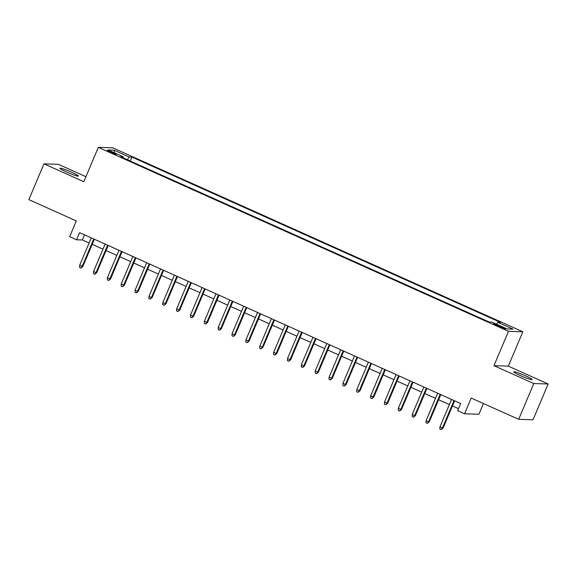 <?xml version="1.0" encoding="UTF-8"?>
<svg xmlns="http://www.w3.org/2000/svg" width="577" height="577" viewBox="0 0 577 577"><rect width="100%" height="100%" fill="white"/><g stroke="black" fill="none" stroke-linecap="round" stroke-linejoin="round"><path stroke-width="0.87" d="M66.68 172.076A9.989 0.916 22.9 0 0 78.364 176.043A9.989 0.916 22.9 0 0 71.642 172.234A9.989 0.916 22.9 0 0 59.958 168.268A9.989 0.916 22.9 0 0 66.68 172.076M520.476 375.613A9.989 0.916 22.9 0 0 532.16 379.579A9.989 0.916 22.9 0 0 525.445 375.771A9.989 0.916 22.9 0 0 513.754 371.804A9.989 0.916 22.9 0 0 520.476 375.613M110.38 152.357A4.998 0.462 22.9 0 0 116.222 154.34A4.998 0.462 22.9 0 0 112.861 152.436A4.998 0.462 22.9 0 0 107.019 150.453A4.998 0.462 22.9 0 0 110.38 152.357M85.93 176.685L58.327 164.308L43.967 163.846L28.85 199.642L76.308 220.926L69.658 236.678L76.582 239.787L82.403 239.967L89.103 242.975M522.827 331.768L112.681 147.813L98.321 147.351L508.474 331.313L522.827 331.768L508.315 366.128L493.955 365.674L533.797 383.539L548.15 383.993L508.315 366.128M548.15 383.993L533.033 419.789L518.673 419.335L471.214 398.051L464.564 413.796L478.917 414.257L483.447 403.532M533.797 383.539L518.673 419.335M464.564 413.796L457.633 410.687L460.662 403.532L79.604 232.625L76.582 239.787M502.329 327.13L499.278 325.767A4.84 0.447 22.9 0 0 493.616 323.841A4.84 0.447 22.9 0 0 496.869 325.688L499.92 327.051A4.84 0.447 22.9 0 0 505.582 328.977A4.84 0.447 22.9 0 0 502.329 327.13L501.99 327.931M123.175 157.874L123.334 156.814L120.622 156.728L489.202 322.038L491.914 322.125L507.161 328.962L513.054 329.15L497.814 322.312L500.533 322.399L131.945 157.088L129.234 157.002L127.322 159.728M123.334 156.814L108.094 149.977L113.994 150.164L129.234 157.002M493.955 365.674L508.474 331.313M43.967 163.846L83.809 181.719L98.321 147.351M92.19 244.359L102.958 249.192M106.045 250.577L116.814 255.402M119.908 256.787L130.669 261.619M133.763 263.004L144.531 267.836M147.618 269.221L158.386 274.046M161.473 275.431L172.242 280.263M175.329 281.648L186.097 286.48M189.184 287.865L199.952 292.69M203.046 294.075L213.807 298.908M216.902 300.292L227.67 305.125M230.757 306.51L241.525 311.335M244.612 312.72L255.38 317.552M258.467 318.937L269.235 323.769M272.322 325.154L283.091 329.979M286.185 331.364L296.946 336.196M300.04 337.581L310.808 342.413M313.895 343.798L324.663 348.623M327.75 350.008L338.519 354.841M341.606 356.225L352.374 361.058M355.461 362.443L366.229 367.268M369.323 368.653L380.084 373.485M383.178 374.87L393.947 379.702M397.034 381.087L407.802 385.912M410.889 387.297L421.657 392.129M424.744 393.514L435.512 398.346M438.599 399.731L449.368 404.556M452.462 405.941L458.499 408.653M84.567 234.853L82.403 239.967M496.508 324.18L497.814 322.312M130.272 161.055L131.945 157.088M113.994 150.164L114.506 152.855M454.027 400.553L442.429 428.019L443.129 428.04L441.239 429.634L442.429 428.019L439.934 426.893L451.531 399.435M443.129 428.04L454.618 400.82M441.239 429.634L439.854 429.014L439.934 426.893M440.172 394.343L428.574 421.801L429.266 421.823L427.384 423.417L428.574 421.801L426.078 420.683L437.676 393.226M429.266 421.823L440.763 394.61M427.384 423.417L425.999 422.797L426.078 420.683M426.316 388.126L414.712 415.584L415.411 415.606L413.529 417.207L414.712 415.584L412.223 414.466L423.821 387.008M415.411 415.606L426.908 388.393M413.529 417.207L412.144 416.58L412.223 414.466M412.454 381.909L400.856 409.374L401.556 409.396L399.673 410.99L400.856 409.374L398.361 408.256L409.966 380.791M401.556 409.396L413.053 382.176M399.673 410.99L398.289 410.37L398.361 408.256M398.599 375.699L387.001 403.157L387.701 403.179L385.818 404.773L387.001 403.157L384.506 402.039L396.103 374.581M387.701 403.179L399.197 375.966M385.818 404.773L384.433 404.152L384.506 402.039M384.744 369.482L373.146 396.94L373.846 396.962L371.963 398.563L373.146 396.94L370.65 395.822L382.248 368.364M373.846 396.962L385.342 369.749M371.963 398.563L370.571 397.935L370.65 395.822M370.888 363.265L359.291 390.73L359.99 390.752L358.101 392.346L359.291 390.73L356.795 389.612L368.393 362.147M359.99 390.752L371.48 363.532M358.101 392.346L356.716 391.725L356.795 389.612M357.033 357.055L345.435 384.513L346.128 384.534L344.245 386.128L345.435 384.513L342.94 383.395L354.538 355.937M346.128 384.534L357.625 357.322M344.245 386.128L342.861 385.508L342.94 383.395M343.178 350.838L331.573 378.296L332.273 378.317L330.39 379.918L331.573 378.296L329.085 377.178L340.682 349.72M332.273 378.317L343.769 351.104M330.39 379.918L329.005 379.291L329.085 377.178M329.316 344.628L317.718 372.086L318.417 372.107L316.535 373.701L317.718 372.086L315.222 370.968L326.827 343.503M318.417 372.107L329.914 344.895M316.535 373.701L315.15 373.081L315.222 370.968M315.46 338.41L303.863 365.868L304.562 365.89L302.68 367.484L303.863 365.868L301.367 364.751L312.965 337.293M304.562 365.89L316.059 338.677M302.68 367.484L301.295 366.864L301.367 364.751M301.605 332.193L290.007 359.651L290.707 359.673L288.825 361.274L290.007 359.651L287.512 358.533L299.11 331.075M290.707 359.673L302.204 332.46M288.825 361.274L287.433 360.647L287.512 358.533M287.75 325.983L276.152 353.441L276.852 353.463L274.962 355.057L276.152 353.441L273.657 352.323L285.254 324.858M276.852 353.463L288.341 326.25M274.962 355.057L273.577 354.437L273.657 352.323M273.895 319.766L262.297 347.224L262.989 347.246L261.107 348.84L262.297 347.224L259.801 346.106L271.399 318.648M262.989 347.246L274.486 320.033M261.107 348.84L259.722 348.219L259.801 346.106M260.039 313.549L248.435 341.007L249.134 341.029L247.252 342.63L248.435 341.007L245.946 339.889L257.544 312.431M249.134 341.029L260.631 313.816M247.252 342.63L245.867 342.002L245.946 339.889M246.177 307.339L234.579 334.797L235.279 334.819L233.397 336.413L234.579 334.797L232.084 333.679L243.689 306.214M235.279 334.819L246.776 307.606M233.397 336.413L232.012 335.792L232.084 333.679M232.322 301.122L220.724 328.58L221.424 328.601L219.541 330.195L220.724 328.58L218.229 327.462L229.826 300.004M221.424 328.601L232.92 301.389M219.541 330.195L218.156 329.575L218.229 327.462M218.467 294.905L206.869 322.363L207.569 322.384L205.686 323.985L206.869 322.363L204.373 321.245L215.971 293.787M207.569 322.384L219.065 295.172M205.686 323.985L204.294 323.358L204.373 321.245M204.611 288.695L193.014 316.153L193.713 316.174L191.824 317.768L193.014 316.153L190.518 315.035L202.116 287.57M193.713 316.174L205.203 288.962M191.824 317.768L190.439 317.148L190.518 315.035M190.756 282.478L179.159 309.936L179.851 309.957L177.968 311.551L179.159 309.936L176.663 308.818L188.261 281.36M179.851 309.957L191.348 282.744M177.968 311.551L176.584 310.931L176.663 308.818M176.901 276.26L165.296 303.718L165.996 303.74L164.113 305.341L165.296 303.718L162.808 302.6L174.405 275.142M165.996 303.74L177.492 276.527M164.113 305.341L162.728 304.714L162.808 302.6M163.039 270.05L151.441 297.508L152.14 297.53L150.258 299.124L151.441 297.508L148.945 296.39L160.55 268.925M152.14 297.53L163.637 270.317M150.258 299.124L148.873 298.504L148.945 296.39M149.183 263.833L137.586 291.291L138.285 291.313L136.403 292.907L137.586 291.291L135.09 290.173L146.688 262.715M138.285 291.313L149.782 264.1M136.403 292.907L135.018 292.287L135.09 290.173M135.328 257.616L123.73 285.074L124.43 285.096L122.548 286.697L123.73 285.074L121.235 283.956L132.833 256.498M124.43 285.096L135.927 257.883M122.548 286.697L121.156 286.077L121.235 283.956M121.473 251.406L109.875 278.864L110.575 278.886L108.685 280.48L109.875 278.864L107.38 277.746L118.977 250.281M110.575 278.886L122.064 251.673M108.685 280.48L107.3 279.859L107.38 277.746M107.618 245.189L96.02 272.647L96.712 272.669L94.83 274.263L96.02 272.647L93.524 271.529L105.122 244.071M96.712 272.669L108.209 245.456M94.83 274.263L93.445 273.642L93.524 271.529M93.762 238.972L82.158 266.43L82.857 266.451L80.975 268.053L82.158 266.43L79.669 265.312L91.267 237.854M82.857 266.451L94.354 239.239M80.975 268.053L79.59 267.432L79.669 265.312M498.925 326.604L499.278 325.767"/></g></svg>
